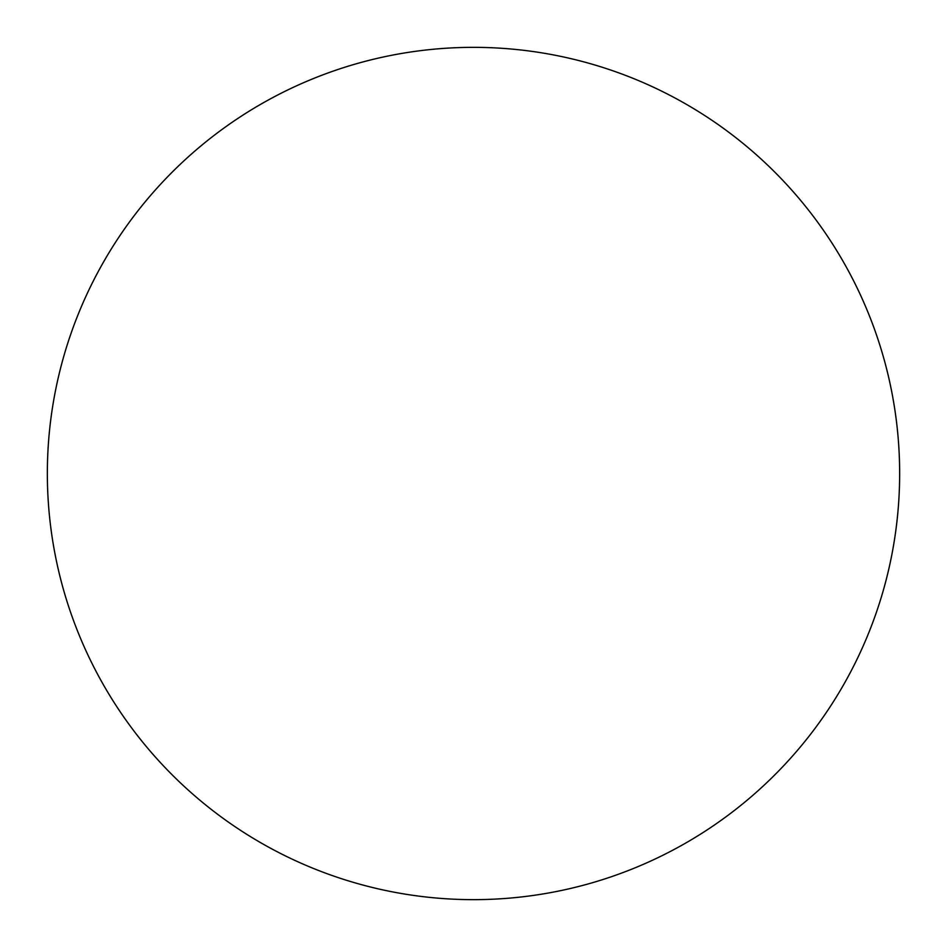 <?xml version="1.0" encoding="UTF-8"?>
<svg xmlns="http://www.w3.org/2000/svg" width="947" height="947" viewBox="0 0 947 947"><rect width="100%" height="100%" fill="white"/><g stroke="black" fill="none" stroke-linecap="round" stroke-linejoin="round"><path stroke-width="1.42" d="M473.5 899.65A426.15 426.15 0 0 0 899.65 473.5A426.15 426.15 0 0 0 473.5 47.35A426.15 426.15 0 0 0 47.35 473.5A426.15 426.15 0 0 0 473.5 899.65"/></g></svg>
